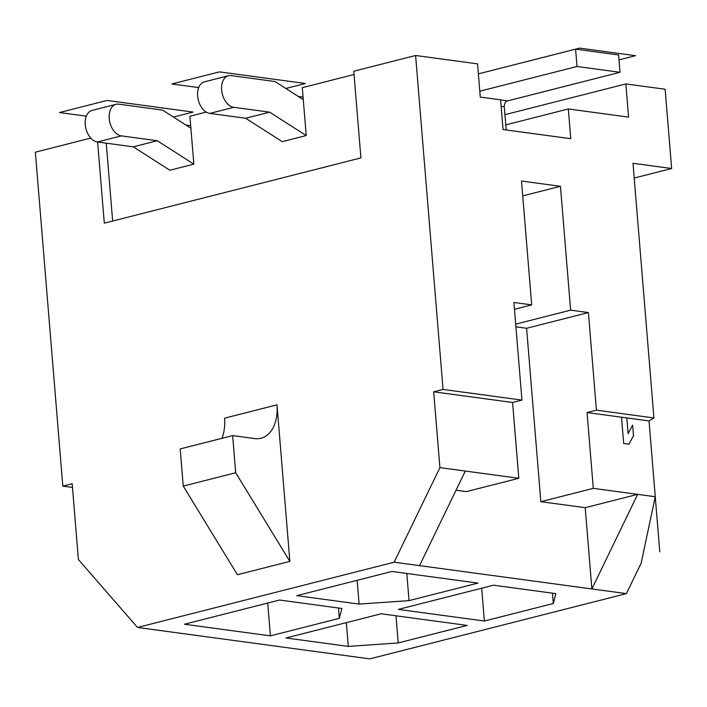 <?xml version="1.0" encoding="UTF-8"?>
<svg xmlns="http://www.w3.org/2000/svg" width="707" height="707" viewBox="0 0 707 707"><rect width="100%" height="100%" fill="white"/><g stroke="black" fill="none" stroke-linecap="round" stroke-linejoin="round"><path stroke-width="1.06" d="M72.476 487.423L62.808 486.116L72.167 483.729L78.406 559.537L137.529 627.454L369.796 658.871L626.42 593.615L641.125 563.214L655.256 496.738L649.026 420.93L587.066 412.552L596.425 410.166L588.401 312.565L570.629 310.161L560.448 186.303L521.51 181.036L531.691 304.894L514.475 309.277M193.842 164.139L190.881 128.197L162.61 110.106L118.767 104.176A16.208 10.481 75.7 0 0 116.072 104.318A16.208 10.481 75.7 0 0 109.488 120.588A16.208 10.481 75.7 0 0 121.374 135.885L157.263 140.737L193.842 164.139L169.866 170.237L133.287 146.835L97.398 141.974A16.208 10.481 75.7 0 1 85.512 126.686A16.208 10.481 75.7 0 1 92.096 110.416L116.072 104.318M190.881 128.197L189.9 116.24L206.232 112.086M185.976 125.051L190.678 125.687M504.931 114.675L625.854 83.93L628.585 117.123L568.322 108.975L570.761 138.705L503.048 129.54L500.6 99.811L480.283 97.071L477.561 63.869L415.601 55.491L443.05 389.424L521.943 400.091L513.918 302.49L531.691 304.894M568.322 108.975L505.77 124.874M303.268 99.616L274.996 81.526L231.154 75.596A16.208 10.481 75.7 0 0 228.458 75.737A16.208 10.481 75.7 0 0 221.874 92.016A16.208 10.481 75.7 0 0 233.761 107.305L269.65 112.157L306.228 135.558L302.287 87.668L354.057 74.5M228.458 75.737L204.482 81.835A16.208 10.481 75.7 0 0 197.898 98.105A16.208 10.481 75.7 0 0 209.785 113.403L245.674 118.255L282.252 141.656L306.228 135.558M269.65 112.157L245.674 118.255M106.253 143.176L112.652 221.044M359.103 604.087L409.026 600.623L477.959 583.098L391.961 571.459L296.807 595.656L359.103 604.087L357.15 580.314M655.256 496.738L593.297 488.36L540.846 501.696L585.202 507.688L591.883 588.949L394.153 562.198L137.529 627.454M585.202 507.688L637.652 494.352L591.883 588.949L626.42 593.615M493.53 585.202L398.377 609.399L484.375 621.029L553.307 603.504L555.835 593.624L493.53 585.202M285.99 637.979L348.286 646.401L398.218 642.937L467.141 625.412L381.144 613.782L285.99 637.979M270.419 635.867L339.342 618.342L341.87 608.471L279.574 600.04L184.412 624.237L270.419 635.867L267.714 603.053M540.846 501.696L526.591 328.287L515.916 326.837M456.033 490.225L466.364 491.621L518.805 478.277L512.575 402.477L433.683 391.811L439.922 467.61L465.312 471.048L419.543 565.635M560.448 186.303L522.729 195.892M570.629 310.161L515.695 324.133M62.808 486.116L35.35 152.182L90.779 138.086M634.214 178.031L671.65 168.513L632.995 163.29L653.931 417.952L596.425 410.166M671.65 168.513L665.137 89.241L625.854 83.93M593.297 488.36L587.066 412.552M588.401 312.565L526.591 328.287M518.805 478.277L465.312 471.048M659.79 551.875L649.026 420.93L653.931 417.952M512.575 402.477L521.943 400.091M433.683 391.811L443.05 389.424M439.922 467.61L394.153 562.198M97.619 142.01L104.291 223.165L360.915 157.908L353.783 71.213L415.601 55.491M232.647 435.592L180.197 448.927L183.254 486.089L237.419 574.738L289.861 561.402L276.994 404.846A37.992 24.559 -104.3 0 1 260.963 438.234A37.992 24.559 -104.3 0 1 254.653 438.57L232.647 435.592L235.705 472.744L289.861 561.402M276.994 404.846L224.543 418.182A37.992 24.559 -104.3 0 1 221.936 438.313M183.254 486.089L235.705 472.744M298.363 96.47L303.064 97.106M506.194 129.964L504.285 106.784A5.064 3.738 97.7 0 1 507.626 100.88L620.012 72.3L618.59 54.96L575.586 49.145L478.383 73.864L579.66 48.129L635.522 55.685L618.996 59.892M479.806 91.203L577.009 66.485L575.586 49.145M620.012 72.3L577.009 66.485M409.026 600.623L406.799 573.465M553.307 603.504L552.459 593.173M484.375 621.029L481.679 588.215M348.286 646.401L346.333 622.628M398.218 642.937L395.982 615.788M339.342 618.342L338.494 608.011M157.263 140.737L133.287 146.835M621.515 417.21L623.671 443.475L628.965 444.182L633.499 435.68L632.632 425.137L628.099 433.647L626.809 417.925M198.72 87.597L171.881 83.965L219.453 71.867L305.459 83.497L285.867 88.481M86.334 116.169L59.494 112.546L107.066 100.447L193.064 112.077L173.48 117.053M233.761 107.305L209.785 113.403M507.626 100.88L500.609 99.926M504.285 106.784L501.139 106.359M121.374 135.885L97.398 141.974"/></g></svg>
